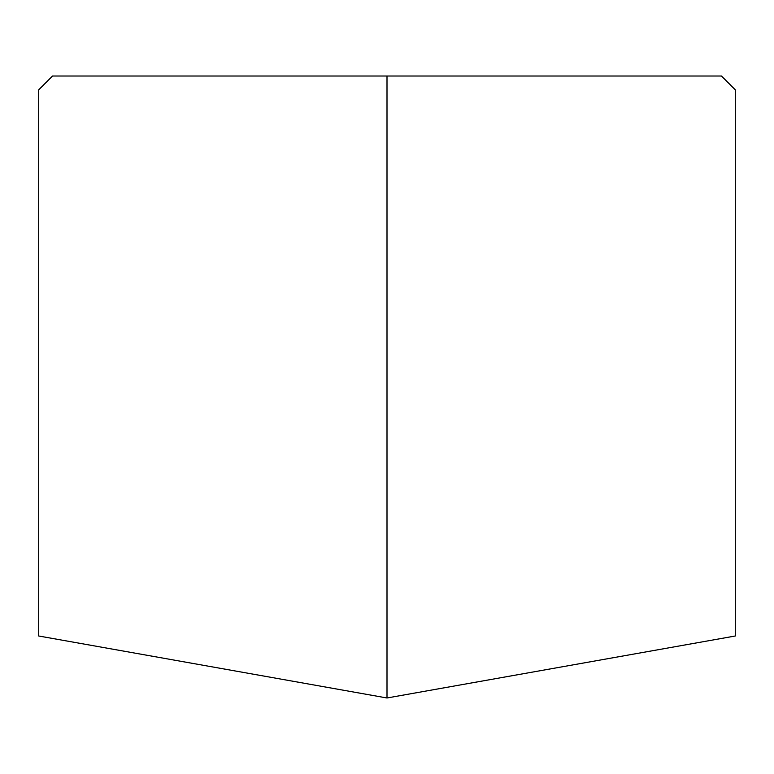 <?xml version="1.0" encoding="UTF-8"?>
<svg xmlns="http://www.w3.org/2000/svg" width="774" height="774" viewBox="0 0 774 774"><rect width="100%" height="100%" fill="white"/><g stroke="black" fill="none" stroke-linecap="round" stroke-linejoin="round"><path stroke-width="1.16" d="M387 697.984L735.3 635.996L735.3 89.842L721.474 76.016L52.526 76.016L38.7 89.842L38.7 635.996L387 697.984L387 76.016"/></g></svg>
